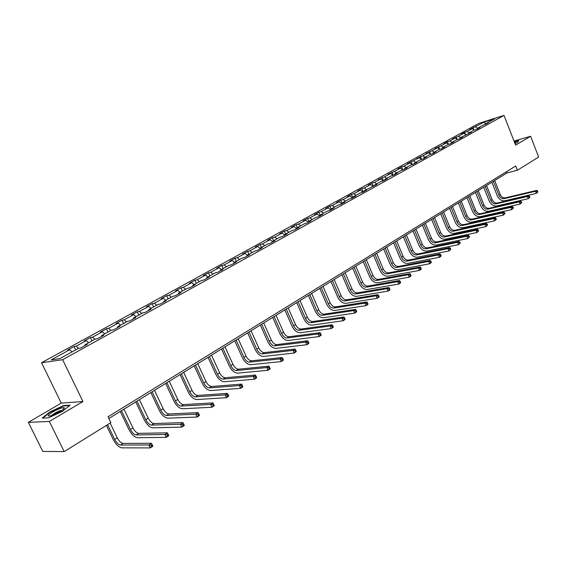 <?xml version="1.0" encoding="UTF-8"?>
<svg xmlns="http://www.w3.org/2000/svg" width="567" height="567" viewBox="0 0 567 567"><rect width="100%" height="100%" fill="white"/><g stroke="black" fill="none" stroke-linecap="round" stroke-linejoin="round"><path stroke-width="0.85" d="M28.35 422.337L49.35 421.458L82.945 401.549L61.264 403.102L28.35 422.337L42.78 451.403L64.199 451.594L110.87 422.621L108.063 416.788L515.736 166.011L517.395 170.242L538.65 157.045L530.613 136.278L514.028 141.077M61.264 403.102L41.526 362.724L478.867 123.365L504.006 115.406L62.646 359.705L41.526 362.724M484.424 122.004L469.795 129.46L472.247 128.695L467.066 131.537L464.614 132.295L461.354 134.088L463.806 133.323L458.54 136.215L452.764 138.802L455.223 138.043L449.858 140.985L447.406 141.736L444.032 143.593L446.484 142.841L441.027 145.832L435.137 148.469L437.582 147.725L432.033 150.772L426.079 153.437L428.532 152.693L422.876 155.797L416.858 158.491L419.311 157.754L407.475 163.643L409.92 162.913L404.058 166.131L401.606 166.854L397.914 168.888L400.359 168.165L394.384 171.447L388.168 174.225L390.613 173.509L384.525 176.854L378.246 179.668L380.691 178.966L374.489 182.368L372.051 183.07L368.139 185.218L370.57 184.516L364.248 187.989L361.817 188.683L357.834 190.866L360.265 190.179L353.815 193.716L351.391 194.403L347.323 196.629L349.754 195.948L343.184 199.556L340.76 200.236L336.614 202.504L339.038 201.831L332.333 205.516L329.916 206.175L325.692 208.5L328.102 207.834L321.269 211.59L318.86 212.242L314.55 214.609L316.96 213.957L309.986 217.785L307.583 218.43L303.182 220.839L305.585 220.202L298.469 224.107L296.073 224.738L291.587 227.204L293.975 226.573L286.718 230.563L284.329 231.18L279.751 233.696L282.132 233.08L274.719 237.148L272.344 237.757L267.667 240.323L270.041 239.721L262.471 243.874L260.111 244.469L255.334 247.084L257.694 246.496L249.962 250.742L247.609 251.323L242.733 253.995L245.079 253.421L237.19 257.758L234.851 258.318L229.869 261.054L232.201 260.494L224.135 264.924L221.81 265.476L216.722 268.262L219.039 267.723L210.796 272.245L208.486 272.784L203.284 275.633L205.587 275.108L197.16 279.737L194.871 280.247L189.548 283.167L191.837 282.657L183.219 287.384L180.951 287.887L175.508 290.871L177.776 290.375L168.966 295.216L166.712 295.69L161.148 298.745L163.395 298.27L154.38 303.225L152.147 303.678L146.463 306.804L148.682 306.35L139.461 311.411L137.249 311.85L131.431 315.046L133.628 314.614L124.194 319.795L122.004 320.213L116.051 323.481L118.227 323.077L108.559 328.378L106.398 328.775L100.302 332.12L102.45 331.738L92.549 337.174L90.422 337.535L84.171 340.965L86.29 340.611L76.155 346.175L74.057 346.515L67.65 350.023L69.741 349.697L51.243 359.854L59.946 358.585L78.6 348.294L80.762 347.954L87.24 344.382L85.064 344.729L95.277 339.094L97.474 338.726L103.789 335.239L101.585 335.614L111.55 330.122L113.776 329.725L119.942 326.316L117.709 326.72L127.44 321.354L129.694 320.936L135.711 317.612L133.451 318.037L142.948 312.8L145.23 312.353L151.105 309.107L148.823 309.561L158.101 304.444L160.404 303.976L166.145 300.801L163.835 301.275L172.9 296.279L175.224 295.79L180.83 292.692L178.506 293.189L187.365 288.298L189.704 287.788L195.19 284.762L192.844 285.279L201.505 280.502L203.865 279.97L209.223 277.015L206.856 277.547L215.325 272.876L217.7 272.33L222.944 269.438L220.563 269.991L228.841 265.42L231.237 264.86L236.361 262.025L233.965 262.592L242.066 258.127L244.476 257.546L249.487 254.774L247.077 255.363L255.001 250.99L257.425 250.394L262.33 247.687L259.906 248.282L267.667 244.001L270.098 243.392L274.903 240.741L272.465 241.358L280.063 237.169L282.508 236.545L287.207 233.951L284.762 234.575L292.196 230.471L294.649 229.833L299.256 227.296L296.796 227.934L304.082 223.915L306.541 223.27L311.056 220.776L308.59 221.428L315.72 217.494L318.193 216.835L322.609 214.397L320.135 215.063L327.131 211.2L329.604 210.534L333.935 208.139L331.454 208.819L338.308 205.034L340.788 204.354L345.034 202.015L342.546 202.702L349.258 198.996L351.753 198.301L355.913 196.005L353.418 196.699L360.002 193.071L362.497 192.369L366.573 190.115L364.078 190.824L377.027 184.346L374.525 185.055L380.861 181.568L383.363 180.845L387.282 178.683L384.78 179.406L390.989 175.976L393.498 175.253L397.347 173.126L394.838 173.856L400.926 170.497L403.442 169.76L407.212 167.676L404.703 168.413L410.678 165.117L413.194 164.373L416.901 162.325L414.385 163.069L420.253 159.837L422.769 159.086L426.405 157.08L423.889 157.832L429.651 154.649L432.167 153.898L435.732 151.928L433.216 152.686L438.872 149.56L441.388 148.802L444.889 146.867L442.373 147.633L447.93 144.564L450.446 143.798L453.891 141.899L451.375 142.671L456.825 139.659L459.341 138.887L462.722 137.023L460.206 137.795L471.397 132.231L468.881 133.011L474.147 130.105L476.663 129.326L479.923 127.518L477.407 128.305L482.581 125.456L488.3 122.897L485.791 123.684L494.757 118.737L484.424 122.004L485.607 124.251M85.036 345.594L85.064 344.729M76.155 346.175L78.487 348.358M86.29 340.611L88.622 342.766M101.55 336.479L101.585 335.614M92.549 337.174L94.88 339.314M102.45 331.738L104.775 333.857M117.66 327.577L117.709 326.72M108.559 328.378L110.884 330.483M118.227 323.077L120.544 325.16M133.394 318.888L133.451 318.037M124.194 319.795L126.512 321.865M133.628 314.614L135.952 316.662M148.752 310.411L148.823 309.561M139.461 311.411L141.778 313.445M148.682 306.35L150.999 308.363M163.757 302.126L163.835 301.275M154.38 303.225L156.69 305.216M163.395 298.27L165.706 300.248M178.414 294.025L178.506 293.189M168.966 295.216L171.269 297.179M177.776 290.375L180.079 292.317M192.745 286.115L192.844 285.279M183.219 287.384L185.522 289.319M191.837 282.657L194.134 284.57M206.749 278.383L206.856 277.547M197.16 279.737L199.456 281.629M205.587 275.108L207.876 276.987M220.443 270.813L220.563 269.991M210.796 272.245L213.079 274.116M219.039 267.723L221.321 269.566M233.838 263.421L233.965 262.592M224.135 264.924L226.41 266.759M232.201 260.494L234.476 262.315M246.943 256.185L247.077 255.363M237.19 257.758L239.458 259.566M245.079 253.421L247.347 255.214M259.764 249.097L259.906 248.282M249.962 250.742L252.23 252.521M257.694 246.496L259.955 248.261M272.316 242.173L272.465 241.358M262.471 243.874L264.732 245.624M270.041 239.721L272.429 241.556M284.606 235.383L284.762 234.575M274.719 237.148L276.972 238.87M282.132 233.08L284.677 235.014M296.64 228.742L296.796 227.934M286.718 230.563L288.957 232.257M293.975 226.573L296.669 228.593M308.42 222.229L308.59 221.428M298.469 224.107L300.701 225.779M305.585 220.202L308.363 222.264M319.965 215.857L320.135 215.063M309.986 217.785L312.211 219.429M316.96 213.957L319.724 215.992M331.277 209.613L331.454 208.819M321.269 211.59L323.488 213.213M328.102 207.834L330.859 209.84M342.362 203.489L342.546 202.702M332.333 205.516L334.544 207.111M339.038 201.831L341.781 203.808M353.227 197.486L353.418 196.699M343.184 199.556L345.381 201.136M349.754 195.948L352.49 197.897M363.886 191.603L364.078 190.824M353.815 193.716L356.012 195.275M360.265 190.179L362.986 192.1M374.333 185.834L374.525 185.055M364.248 187.989L366.438 189.52M370.57 184.516L373.284 186.408M384.575 180.178L384.78 179.406M374.489 182.368L376.658 183.878M380.691 178.966L383.391 180.83M394.632 174.622L394.838 173.856M384.525 176.854L386.694 178.343M390.613 173.509L393.257 175.316L391.939 172.162M404.491 169.179L404.703 168.413M394.384 171.447L396.539 172.914M400.359 168.165L402.931 169.909M414.172 163.835L414.385 163.069M404.058 166.131L406.206 167.584M409.92 162.913L412.429 164.6M423.669 158.59L423.889 157.832M413.556 160.922L415.689 162.353M419.311 157.754L421.756 159.384M432.997 153.437L433.216 152.686M422.876 155.797L425.009 157.215M428.532 152.693L430.92 154.274M442.154 148.384L442.373 147.633M432.033 150.772L434.152 152.169M437.582 147.725L439.921 149.249M451.148 143.416L451.375 142.671M441.027 145.832L443.139 147.207M446.484 142.841L448.759 144.316M459.979 138.539L460.206 137.795M449.858 140.985L451.963 142.345M455.223 138.043L457.441 139.468M468.654 133.748L468.881 133.011M458.54 136.215L460.638 137.561M463.806 133.323L465.982 134.712M477.173 129.042L477.407 128.305M467.066 131.537L469.157 132.862M472.247 128.695L474.373 130.034M485.55 124.414L485.791 123.684M475.451 126.93L477.527 128.241M49.35 421.458L64.199 451.594M82.945 401.549L62.646 359.705M504.006 115.406L515.623 145.159L530.613 136.278M108.878 418.481L506.941 172.963L517.395 170.242M69.741 349.697L72.08 351.894M506.451 171.723L506.941 172.963M472.998 127.703L473.778 129.659M464.614 132.295L465.443 134.365M456.088 136.98L456.959 139.156M447.406 141.736L448.334 144.039M438.574 146.584L439.553 149.008M429.58 151.517L430.615 154.068M420.423 156.535L421.522 159.228M411.103 161.652L412.266 164.487M401.606 166.854L402.839 169.845M382.087 177.563L383.434 180.809M372.051 183.07L373.412 186.337M361.817 188.683L363.199 191.979M351.391 194.403L352.794 197.727M340.76 200.236L342.185 203.588M329.916 206.175L331.312 209.45M318.86 212.242L320.114 215.169M307.583 218.43L308.824 221.3M296.073 224.738L297.335 227.636M284.329 231.18L285.605 234.107M272.344 237.757L273.641 240.706M260.111 244.469L261.422 247.446M247.609 251.323L248.948 254.328M234.851 258.318L236.205 261.359M221.81 265.476L223.185 268.538M208.486 272.784L209.889 275.874M194.871 280.247L196.295 283.372M180.951 287.887L182.397 291.041M166.712 295.69L168.179 298.88M152.147 303.678L153.643 306.896M137.249 311.85L138.773 315.103M122.004 320.213L123.556 323.495M106.398 328.775L107.978 332.092M90.422 337.535L92.024 340.887M74.057 346.515L75.687 349.903M515.013 143.586L517.756 142.331L518.741 140.588L514.333 141.856M48.514 417.836L62.654 411.238L70.095 405.114L63.596 405.547L49.79 411.982L42.149 418.141L48.514 417.836M63.795 405.951L63.596 405.547M537.906 191.922L537.573 191.065L537.062 191.405L537.396 192.263L537.906 191.922L536.318 193.382L504.843 200.761C501.575 201.122 499.045 199.449 497.252 195.764L491.887 182.248M494.686 180.519L500.236 194.538C501.434 196.997 503.127 198.103 505.303 197.862L536.758 190.399L535.482 191.235L537.062 191.405M493.389 181.32L498.953 195.353C500.151 197.819 501.845 198.925 504.02 198.684L535.482 191.235L536.318 193.382L537.396 192.263M537.573 191.065L536.758 190.399M514.879 143.253L515.672 142.544L514.581 142.487M514.418 142.062L518.536 140.871L517.699 142.36M60.045 411.628C63.284 409.665 64.709 408.375 64.312 407.751C62.377 407.389 58.458 408.821 52.54 412.06C47.394 415.335 46.792 416.582 50.739 415.802L60.045 411.628M62.094 410.324L61.874 410.331C60.01 410.607 57.515 411.621 54.397 413.386L51.505 415.568M42.78 418.113L50.102 412.202L63.483 405.972L69.543 405.568M529.89 197.21L529.55 196.345L529.032 196.685L529.372 197.55L529.89 197.21L528.288 198.677L496.777 205.97C493.51 206.31 490.965 204.623 489.151 200.902L483.722 187.28M486.543 185.544L492.163 199.669C493.375 202.15 495.069 203.269 497.252 203.036L528.735 195.665L527.438 196.515L529.032 196.685M485.224 186.359L490.852 200.498C492.071 202.979 493.765 204.106 495.948 203.872L527.438 196.515L528.288 198.677L529.372 197.55M529.55 196.345L528.735 195.665M521.732 202.582L521.385 201.717L520.86 202.065L521.201 202.929L521.732 202.582L520.109 204.063L488.57 211.257C485.295 211.59 482.744 209.882 480.915 206.133L475.415 192.404M478.257 190.654L483.949 204.885C485.168 207.387 486.876 208.521 489.059 208.302L520.577 201.023L519.252 201.887L520.86 202.065M476.918 191.483L482.616 205.729C483.842 208.238 485.543 209.372 487.726 209.152L519.252 201.887L520.109 204.063L521.201 202.929M521.385 201.717L520.577 201.023M513.418 208.061L513.071 207.182L512.54 207.536L512.88 208.415L513.418 208.061L511.788 209.549L480.221 216.644C476.946 216.963 474.381 215.233 472.531 211.448L466.967 197.621M469.83 195.856L475.585 210.194C476.826 212.717 478.534 213.872 480.717 213.653L512.263 206.473L510.917 207.359L512.54 207.536M468.462 196.692L474.232 211.059C475.472 213.582 477.187 214.737 479.37 214.517L510.917 207.359L511.788 209.549L512.88 208.415M513.071 207.182L512.263 206.473M504.963 213.631L504.609 212.745L504.063 213.107L504.417 213.993L504.963 213.631L503.312 215.141L471.723 222.129C468.448 222.427 465.868 220.676 463.997 216.863L458.363 202.922M461.247 201.143L467.08 215.602C468.328 218.146 470.05 219.309 472.233 219.103L503.808 212.03L502.433 212.93L504.063 213.107M459.858 202.001L465.705 216.474C466.953 219.025 468.675 220.194 470.865 219.982L502.433 212.93L503.312 215.141L504.417 213.993M504.609 212.745L503.808 212.03M496.345 219.309L495.99 218.415L495.43 218.784L495.792 219.677L496.345 219.309L494.686 220.832L463.076 227.707C459.794 227.998 457.208 226.219 455.315 222.377L449.61 208.323M452.516 206.53L458.427 221.102C459.688 223.667 461.41 224.844 463.6 224.645L495.189 217.685L493.793 218.6L495.43 218.784M451.105 207.402L457.023 221.995C458.285 224.56 460.014 225.744 462.204 225.546L493.793 218.6L494.686 220.832L495.792 219.677M495.99 218.415L495.189 217.685M487.57 225.092L487.209 224.192L486.642 224.567L487.003 225.468L487.57 225.092L485.891 226.623L454.273 233.384C450.985 233.661 448.391 231.86 446.477 227.984L440.701 213.816M443.628 212.015L449.61 226.701C450.885 229.288 452.622 230.486 454.812 230.294L486.415 223.441L484.991 224.376L486.642 224.567M442.189 212.901L448.185 227.608C449.461 230.195 451.197 231.393 453.387 231.208L484.991 224.376L485.891 226.623L487.003 225.468M487.209 224.192L486.415 223.441M478.633 230.982L478.264 230.074L477.69 230.457L478.052 231.364L478.633 230.982L476.939 232.527L445.308 239.168C442.019 239.423 439.411 237.601 437.483 233.696L431.629 219.415M434.584 217.593L440.637 232.399C441.927 235.007 443.67 236.219 445.86 236.042L477.471 229.309L476.025 230.266L477.69 230.457M433.117 218.501L439.184 233.32C440.481 235.936 442.217 237.148 444.415 236.971L476.025 230.266L476.939 232.527L478.052 231.364M478.264 230.074L477.471 229.309M469.526 236.985L469.157 236.07L468.562 236.453L468.937 237.375L469.526 236.985L467.81 238.544L436.179 245.057C432.89 245.298 430.275 243.449 428.319 239.508L422.394 225.113M425.363 223.278L431.501 238.204C432.805 240.833 434.556 242.066 436.746 241.896L468.363 235.291L466.889 236.262L468.562 236.453M423.875 224.199L430.027 239.146C431.331 241.776 433.082 243.009 435.272 242.846L466.889 236.262L467.81 238.544L468.937 237.375M469.157 236.07L468.363 235.291M460.241 243.101L459.865 242.173L459.263 242.57L459.639 243.498L460.241 243.101L458.512 244.675L426.887 251.053C423.599 251.28 420.962 249.402 418.992 245.426L412.982 230.918M415.98 229.068L422.202 244.115C423.521 246.765 425.271 248.013 427.468 247.857L459.079 241.386L457.576 242.371L459.263 242.57M414.463 230.004L420.693 245.072C422.011 247.729 423.769 248.977 425.966 248.821L457.576 242.371L458.512 244.675L459.639 243.498M459.865 242.173L459.079 241.386M450.779 249.331L450.404 248.403L449.787 248.807L450.17 249.735L450.779 249.331L449.036 250.926L417.418 257.163C414.123 257.368 411.479 255.469 409.487 251.457L403.399 236.829M406.426 234.965L412.726 250.139C414.052 252.811 415.817 254.073 418.014 253.931L449.617 247.595L448.086 248.601L449.787 248.807M404.873 235.915L411.188 251.11C412.521 253.789 414.286 255.058 416.483 254.916L448.086 248.601L449.036 250.926L450.17 249.735M450.404 248.403L449.617 247.595M441.133 255.689L440.75 254.753L440.127 255.164L440.509 256.1L441.133 255.689L440.935 256.27L439.375 257.298L407.765 263.386C404.477 263.577 401.819 261.649 399.806 257.602L393.633 242.846M396.68 240.968L403.066 256.27C404.413 258.97 406.185 260.253 408.382 260.118L439.971 253.924L438.411 254.952L440.127 255.164M395.107 241.939L401.507 257.262C402.853 259.962 404.625 261.252 406.822 261.118L438.411 254.952L439.375 257.298L440.509 256.1M440.75 254.753L439.971 253.924M431.303 262.167L430.913 261.224L430.275 261.642L430.665 262.585L431.303 262.167L431.111 262.741L429.524 263.797L397.935 269.729C394.646 269.899 391.981 267.943 389.94 263.868L383.689 248.984M386.758 247.092L393.229 262.521C394.597 265.243 396.368 266.54 398.566 266.419L430.14 260.381L428.546 261.43L430.275 261.642M385.149 248.084L391.634 263.535C393.002 266.256 394.781 267.56 396.978 267.44L428.546 261.43L429.524 263.797L430.665 262.585M430.913 261.224L430.14 260.381M421.267 268.779L420.877 267.822L420.225 268.248L420.622 269.205L421.267 268.779L421.097 269.346L419.474 270.416L387.913 276.193C384.624 276.342 381.945 274.364 379.883 270.246L373.547 255.242M376.644 253.329L383.207 268.886C384.582 271.636 386.368 272.954 388.565 272.847L420.112 266.965L418.481 268.028L420.225 268.248M375.007 254.342L381.584 269.92C382.959 272.67 384.752 273.996 386.942 273.889L418.481 268.028L419.474 270.416L420.622 269.205M420.877 267.822L420.112 266.965M411.04 275.519L410.636 274.556L409.976 274.988L410.373 275.952L411.04 275.519L410.884 276.086L409.225 277.178L377.7 282.784C374.411 282.912 371.725 280.906 369.634 276.746L363.206 261.614M366.332 259.686L372.987 275.378C374.383 278.149 376.176 279.488 378.366 279.396L409.877 273.677L408.219 274.768L409.976 274.988M364.666 260.721L371.328 276.434C372.725 279.205 374.525 280.552 376.715 280.459L408.219 274.768L409.225 277.178L410.373 275.952M410.636 274.556L409.877 273.677M400.6 282.394L400.196 281.423L399.515 281.87L399.926 282.841L400.6 282.394L400.458 282.954L398.771 284.067L367.281 289.503C364 289.609 361.299 287.568 359.187 283.38L352.674 268.113M355.821 266.171L362.568 281.997C363.979 284.797 365.779 286.151 367.969 286.073L399.437 280.53L397.751 281.643L399.515 281.87M354.12 267.22L360.881 283.075C362.292 285.874 364.092 287.235 366.282 287.157L397.751 281.643L398.771 284.067L399.926 282.841M400.196 281.423L399.437 280.53M389.947 289.418L389.536 288.433L388.842 288.887L389.26 289.872L389.947 289.418L389.827 289.971L388.097 291.105L356.664 296.35C353.383 296.442 350.675 294.372 348.535 290.141L341.922 274.74M345.105 272.784L351.944 288.752C353.376 291.573 355.183 292.948 357.366 292.884L388.792 287.519L387.063 288.653L388.842 288.887M343.368 273.854L350.222 289.843C351.653 292.671 353.461 294.053 355.651 293.982L387.063 288.653L388.097 291.105L389.26 289.872M389.536 288.433L388.792 287.519M379.075 296.576L378.657 295.591L377.955 296.052L378.373 297.044L379.075 296.576L378.969 297.129L377.211 298.285L345.827 303.338C342.553 303.409 339.831 301.304 337.67 297.037L330.965 281.501M334.169 279.524L341.114 295.634C342.553 298.483 344.367 299.879 346.557 299.83L377.92 294.656L376.155 295.811L377.955 296.052M332.397 280.622L339.357 296.747C340.802 299.603 342.617 300.999 344.8 300.957L376.155 295.811L377.211 298.285L378.373 297.044M378.657 295.591L377.92 294.656M367.976 303.891L367.551 302.891L366.835 303.366L367.26 304.366L367.976 303.891L367.884 304.436L366.091 305.62L334.778 310.468C331.511 310.51 328.775 308.377 326.585 304.068L319.788 288.397M323.013 286.406L330.058 302.65C331.518 305.528 333.339 306.945 335.522 306.91L366.821 301.942L365.02 303.125L366.835 303.366M321.205 287.519L328.265 303.792C329.732 306.669 331.553 308.094 333.736 308.058L365.02 303.125L366.091 305.62L367.26 304.366M367.551 302.891L366.821 301.942M356.643 311.361L356.211 310.355L355.474 310.836L355.913 311.843L356.643 311.361L356.572 311.893L354.736 313.104L323.502 317.747C320.242 317.761 317.499 315.592 315.28 311.24L308.377 295.435M311.637 293.423L318.782 309.816C320.263 312.722 322.091 314.161 324.267 314.139L355.488 309.376L353.652 310.581L355.474 310.836M309.788 294.564L316.953 310.978C318.434 313.884 320.27 315.33 322.446 315.316L353.652 310.581L354.736 313.104L355.913 311.843M356.211 310.355L355.488 309.376M345.069 318.987L344.63 317.967L343.878 318.463L344.318 319.483L345.069 318.987L345.012 319.512L343.141 320.752L311.992 325.167C308.739 325.16 305.989 322.956 303.742 318.569L296.732 302.615M300.021 300.588L307.279 317.13C308.774 320.057 310.61 321.524 312.786 321.517L343.921 316.974L342.043 318.207L343.878 318.463M298.136 301.75L305.407 318.314C306.91 321.248 308.746 322.715 310.922 322.715L342.043 318.207L343.141 320.752L344.318 319.483M344.63 317.967L343.921 316.974M333.247 326.776L332.801 325.749L332.028 326.252L332.475 327.279L333.247 326.776L333.212 327.294L331.298 328.562L300.248 332.744C296.995 332.709 294.238 330.476 291.962 326.039L284.847 309.951M288.164 307.902L295.527 324.593C297.044 327.549 298.887 329.037 301.056 329.051L332.099 324.735L330.178 325.99L332.028 326.252M286.243 309.086L293.628 325.798C295.145 328.761 296.988 330.256 299.156 330.27L330.178 325.99L331.298 328.562L332.475 327.279M332.801 325.749L332.099 324.735M321.163 334.736L320.709 333.701L319.923 334.218L320.376 335.253L321.163 334.736L321.149 335.253L319.193 336.543L288.256 340.483C285.01 340.42 282.238 338.145 279.935 333.672L272.72 317.428M276.065 315.365L283.543 332.205C285.073 335.196 286.923 336.706 289.085 336.741L320.015 332.659L318.059 333.949L319.923 334.218M274.102 316.577L281.593 333.446C283.131 336.437 284.981 337.953 287.143 337.989L318.059 333.949L319.193 336.543L320.376 335.253M320.709 333.701L320.015 332.659M308.817 342.872L308.356 341.83L307.548 342.355L308.016 343.404L308.817 342.872L308.824 343.375L306.818 344.693L276.001 348.386C272.77 348.294 269.991 345.983 267.659 341.462L260.324 325.075M263.705 322.992L271.295 339.987C272.847 343.007 274.704 344.538 276.859 344.594L307.668 340.767L305.67 342.078L307.548 342.355M261.699 324.225L269.311 341.249C270.87 344.268 272.727 345.806 274.882 345.863L305.67 342.078L306.818 344.693L308.016 343.404M308.356 341.83L307.668 340.767M296.187 351.193L295.719 350.137L294.904 350.675L295.372 351.731L296.187 351.193L296.222 351.689L294.174 353.035L263.492 356.459C260.274 356.331 257.482 353.985 255.122 349.421L247.673 332.879M251.075 330.781L258.786 347.932C260.366 350.98 262.223 352.539 264.378 352.61L295.053 349.052L293.004 350.392L294.904 350.675M249.026 332.042L256.759 349.222C258.339 352.27 260.203 353.836 262.351 353.914L293.004 350.392L294.174 353.035L295.372 351.731M295.719 350.137L295.053 349.052M283.28 359.698L282.805 358.635L281.969 359.18L282.444 360.251L283.28 359.698L283.337 360.18L281.246 361.562L250.706 364.701C247.503 364.546 244.703 362.164 242.307 357.55L234.738 340.852M238.175 338.733L246.014 356.048C247.609 359.124 249.48 360.711 251.613 360.803L282.146 357.522L280.055 358.897L281.969 359.18M236.085 340.023L243.938 357.366C245.539 360.449 247.41 362.037 249.544 362.136L280.055 358.897L281.246 361.562L282.444 360.251M282.805 358.635L282.146 357.522M270.076 368.394L269.594 367.317L268.737 367.884L269.219 368.961L270.076 368.394L270.154 368.869L268.021 370.279L237.644 373.129C234.447 372.937 231.641 370.52 229.217 365.857L221.527 349.003M225 346.862L232.959 364.347C234.575 367.451 236.446 369.067 238.579 369.181L268.949 366.183L266.809 367.586L268.737 367.884M222.859 348.188L230.84 365.694C232.456 368.805 234.334 370.421 236.467 370.542L266.809 367.586L268.021 370.279L269.219 368.961M269.594 367.317L268.949 366.183M256.575 377.296L256.078 376.212L255.2 376.786L255.696 377.877L256.575 377.296L256.674 377.757L254.491 379.203L224.291 381.747C221.109 381.52 218.295 379.054 215.836 374.348L208.025 357.338M211.526 355.176L219.613 372.824C221.25 375.964 223.136 377.601 225.255 377.742L255.448 375.042L253.258 376.481L255.2 376.786M209.336 356.523L217.445 374.199C219.089 377.346 220.974 378.983 223.093 379.132L253.258 376.481L254.491 379.203L255.696 377.877M256.078 376.212L255.448 375.042M242.747 386.403L242.251 385.305L241.351 385.893L241.854 386.999L242.747 386.403L242.882 386.857L240.642 388.331L210.633 390.55C207.472 390.294 204.652 387.785 202.157 383.03L194.212 365.85M197.748 363.674L205.97 381.492C207.635 384.66 209.521 386.325 211.633 386.488L241.634 384.114L239.387 385.581L241.351 385.893M195.509 365.049L203.759 382.895C205.424 386.07 207.309 387.743 209.414 387.913L239.387 385.581L240.642 388.331L241.854 386.999M242.251 385.305L241.634 384.114M228.6 395.723L228.09 394.618L227.176 395.22L227.686 396.333L228.6 395.723L228.763 396.163L226.467 397.68L196.671 399.558C193.531 399.26 190.696 396.709 188.173 391.91L180.093 374.56M183.658 372.363L192.022 390.351C193.708 393.555 195.601 395.249 197.699 395.44L227.495 393.392L225.191 394.901L227.176 395.22M181.376 373.773L189.754 391.79C191.448 395.001 193.34 396.702 195.438 396.893L225.191 394.901L226.467 397.68L227.686 396.333M228.09 394.618L227.495 393.392M214.113 405.27L213.596 404.151L212.653 404.767L213.178 405.894L214.113 405.27L214.305 405.696L211.959 407.248L182.39 408.772C179.264 408.438 176.422 405.837 173.863 400.989L165.649 383.469M169.25 381.251L177.755 399.416C179.463 402.655 181.362 404.377 183.446 404.597L213.015 402.896L210.662 404.441L212.653 404.767M166.911 382.69L175.437 400.89C177.152 404.129 179.052 405.859 181.128 406.078L210.662 404.441L211.959 407.248L213.178 405.894M213.596 404.151L213.015 402.896M152.112 391.818L160.787 410.196C162.523 413.471 164.423 415.235 166.492 415.483L195.778 414.215L198.188 412.627L199.499 415.455L197.096 417.043L167.775 418.198C164.678 417.822 161.822 415.179 159.228 410.274L150.872 392.584M154.507 390.344L163.154 408.687C164.891 411.961 166.79 413.719 168.86 413.96L198.188 412.627L198.755 413.917L197.791 414.548L198.315 415.682L199.279 415.044L198.755 413.917M198.315 415.682L197.096 417.043L195.778 414.215L197.791 414.548M199.279 415.044L199.499 415.455M136.966 401.16L145.79 419.722C147.555 423.032 149.461 424.832 151.517 425.101L180.526 424.222L182.992 422.599L184.332 425.456L181.872 427.086L152.821 427.851C149.738 427.426 146.881 424.74 144.245 419.778L135.747 401.911M139.418 399.65L148.221 418.177C149.979 421.487 151.885 423.28 153.94 423.549L182.992 422.599L183.545 423.918L182.56 424.563L183.091 425.711L184.084 425.059L183.545 423.918M183.091 425.711L181.872 427.086L180.526 424.222L182.56 424.563M184.084 425.059L184.332 425.456M121.466 410.721L130.445 429.474C132.231 432.819 134.145 434.648 136.179 434.953L164.898 434.478L167.428 432.819L168.796 435.704L166.266 437.37L137.505 437.731C134.45 437.263 131.587 434.52 128.915 429.51L120.268 411.465M123.975 409.176L132.926 427.894C134.712 431.239 136.626 433.06 138.66 433.358L167.428 432.819L167.96 434.166L166.946 434.832L167.492 435.988L168.505 435.321L167.96 434.166M167.492 435.988L166.266 437.37L164.898 434.478L166.946 434.832M168.505 435.321L168.796 435.704M107.581 424.662L114.725 439.46C116.54 442.841 118.453 444.705 120.473 445.038L148.88 444.996L151.474 443.288L152.863 446.208L150.276 447.916L121.827 447.845C118.801 447.328 115.93 444.542 113.216 439.475L106.412 425.385M110.147 423.067L117.27 437.844C119.084 441.225 120.998 443.075 123.018 443.408L151.474 443.288L151.984 444.677L150.942 445.357L151.502 446.527L152.537 445.846L151.984 444.677M151.502 446.527L150.276 447.916L148.88 444.996L150.942 445.357M152.537 445.846L152.863 446.208M500.236 194.538L498.953 195.353M505.303 197.862L504.02 198.684M492.163 199.669L490.852 200.498M497.252 203.036L495.948 203.872M483.949 204.885L482.616 205.729M489.059 208.302L487.726 209.152M475.585 210.194L474.232 211.059M480.717 213.653L479.37 214.517M467.08 215.602L465.705 216.474M472.233 219.103L470.865 219.982M458.427 221.102L457.023 221.995M463.6 224.645L462.204 225.546M449.61 226.701L448.185 227.608M454.812 230.294L453.387 231.208M440.637 232.399L439.184 233.32M445.86 236.042L444.415 236.971M431.501 238.204L430.027 239.146M436.746 241.896L435.272 242.846M422.202 244.115L420.693 245.072M427.468 247.857L425.966 248.821M412.726 250.139L411.188 251.11M418.014 253.931L416.483 254.916M403.066 256.27L401.507 257.262M408.382 260.118L406.822 261.118M393.229 262.521L391.634 263.535M398.566 266.419L396.978 267.44M383.207 268.886L381.584 269.92M388.565 272.847L386.942 273.889M372.987 275.378L371.328 276.434M378.366 279.396L376.715 280.459M362.568 281.997L360.881 283.075M367.969 286.073L366.282 287.157M351.944 288.752L350.222 289.843M357.366 292.884L355.651 293.982M341.114 295.634L339.357 296.747M346.557 299.83L344.8 300.957M330.058 302.65L328.265 303.792M335.522 306.91L333.736 308.058M318.782 309.816L316.953 310.978M324.267 314.139L322.446 315.316M307.279 317.13L305.407 318.314M312.786 321.517L310.922 322.715M295.527 324.593L293.628 325.798M301.056 329.051L299.156 330.27M283.543 332.205L281.593 333.446M289.085 336.741L287.143 337.989M271.295 339.987L269.311 341.249M276.859 344.594L274.882 345.863M258.786 347.932L256.759 349.222M264.378 352.61L262.351 353.914M246.014 356.048L243.938 357.366M251.613 360.803L249.544 362.136M232.959 364.347L230.84 365.694M238.579 369.181L236.467 370.542M219.613 372.824L217.445 374.199M225.255 377.742L223.093 379.132M205.97 381.492L203.759 382.895M211.633 386.488L209.414 387.913M192.022 390.351L189.754 391.79M197.699 395.44L195.438 396.893M177.755 399.416L175.437 400.89M183.446 404.597L181.128 406.078M163.154 408.687L160.787 410.196M168.86 413.96L166.492 415.483M148.221 418.177L145.79 419.722M153.94 423.549L151.517 425.101M132.926 427.894L130.445 429.474M138.66 433.358L136.179 434.953M117.27 437.844L114.725 439.46M123.018 443.408L120.473 445.038M515.375 142.905L515.672 142.544M63.001 409.657L64.312 407.751"/></g></svg>
